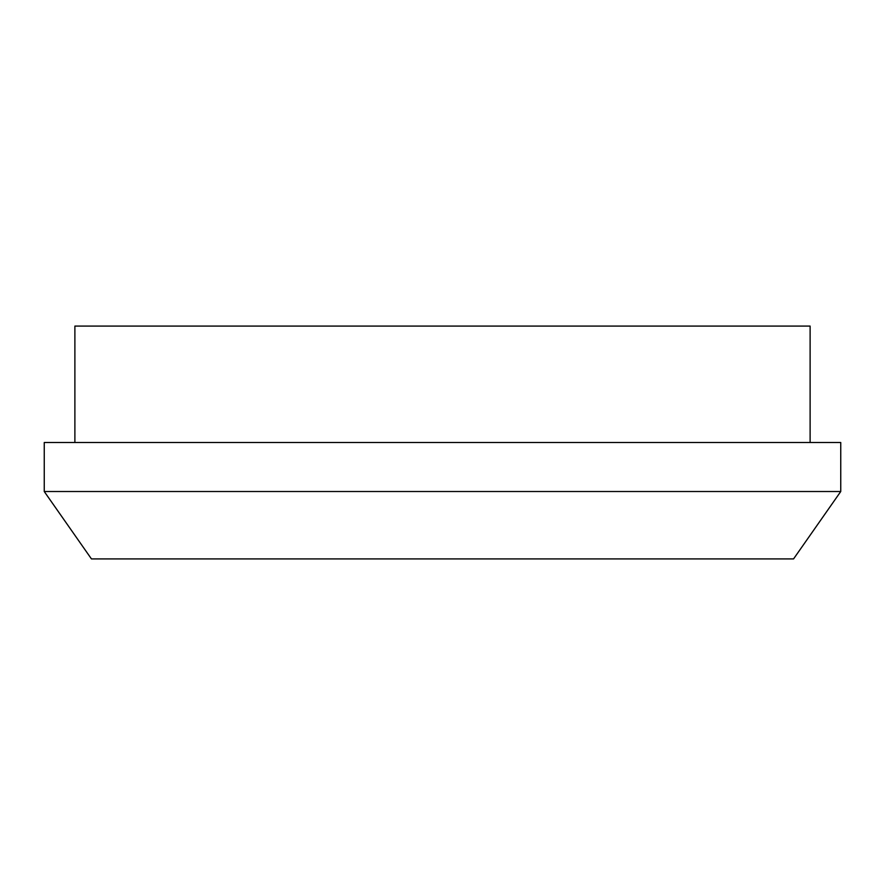 <?xml version="1.0" encoding="UTF-8"?>
<svg xmlns="http://www.w3.org/2000/svg" width="885" height="885" viewBox="0 0 885 885"><rect width="100%" height="100%" fill="white"/><g stroke="black" fill="none" stroke-linecap="round" stroke-linejoin="round"><path stroke-width="1.33" d="M810.118 442.5L810.118 326.089L74.882 326.089L74.882 442.5M44.25 442.5L840.75 442.5L840.75 491.518L44.25 491.518L44.25 442.5M44.25 491.518L91.443 558.911L793.557 558.911L840.75 491.518"/></g></svg>
